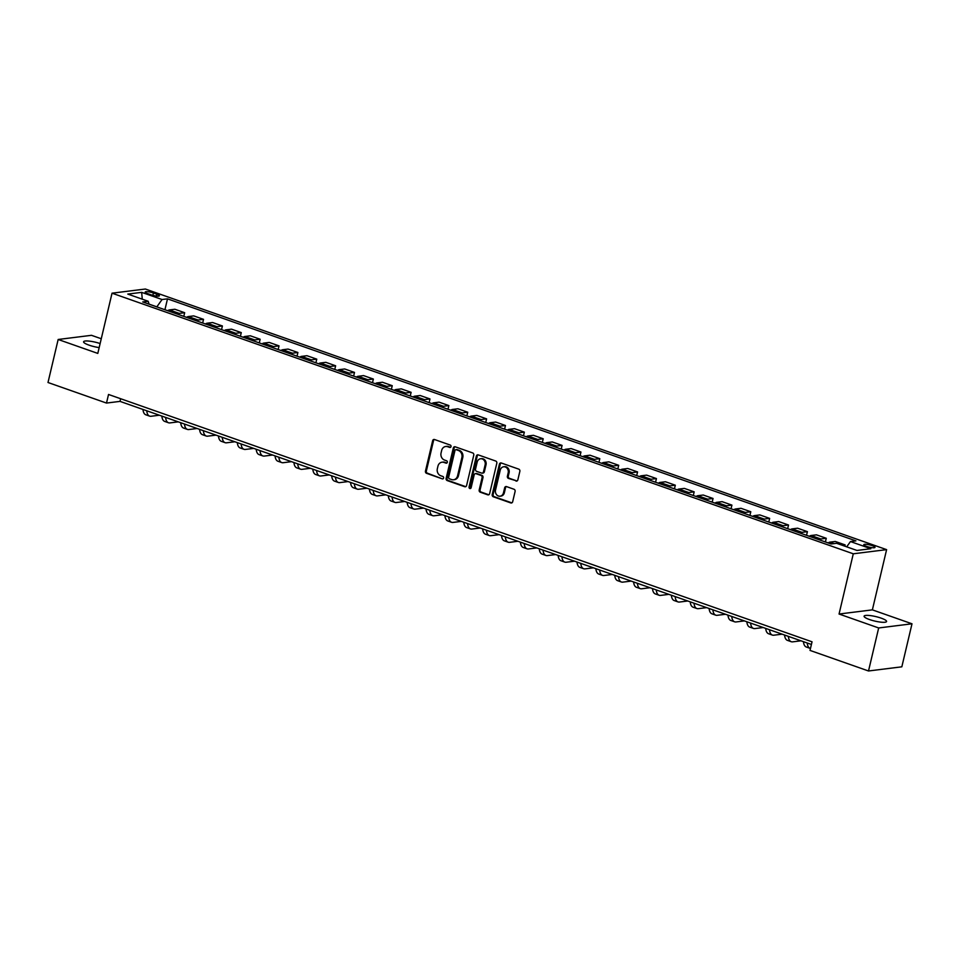<?xml version="1.0" encoding="UTF-8"?>
<svg xmlns="http://www.w3.org/2000/svg" width="960" height="960" viewBox="0 0 960 960"><rect width="100%" height="100%" fill="white"/><g stroke="black" fill="none" stroke-linecap="round" stroke-linejoin="round"><path stroke-width="1.44" d="M451.032 446.616A1.236 1.068 -97.1 0 0 450.276 445.068L434.532 439.524A1.776 1.536 -97.1 0 0 432.648 440.7L425.46 471.096A1.776 1.536 -97.1 0 0 426.54 473.316L442.284 478.848A1.236 1.068 -97.1 0 0 442.848 476.484L440.808 475.764A5.664 4.896 -97.1 0 1 437.352 468.696L437.94 466.164A5.664 4.896 -97.1 0 1 441.984 462.204A5.664 4.896 -97.1 0 1 443.964 462.42L446.004 463.14A1.236 1.068 -97.1 0 0 446.568 460.776L444.528 460.056A5.664 4.896 -97.1 0 1 441.06 452.988L441.66 450.444A5.664 4.896 -97.1 0 1 445.704 446.496A5.664 4.896 -97.1 0 1 447.684 446.712L449.712 447.432A1.236 1.068 -97.1 0 0 451.032 446.616M881.1 618.12A11.544 2.292 13.3 0 0 864.096 616.188A11.544 2.292 13.3 0 0 869.568 619.56A11.544 2.292 13.3 0 0 886.572 621.504A11.544 2.292 13.3 0 0 881.1 618.12M100.128 343.548A11.544 2.292 13.3 0 0 83.592 341.772A11.544 2.292 13.3 0 0 89.076 345.156A11.544 2.292 13.3 0 0 99.18 347.592M872.28 545.664A5.772 1.152 13.3 0 0 863.784 544.704A5.772 1.152 13.3 0 0 866.52 546.384A5.772 1.152 13.3 0 0 875.016 547.356A5.772 1.152 13.3 0 0 872.28 545.664M515.964 481.056A1.776 1.536 -97.1 0 0 517.836 479.892L519.852 471.36A1.776 1.536 -97.1 0 0 518.772 469.152L501.288 462.996A1.776 1.536 -97.1 0 0 499.404 464.172L492.216 494.568A1.776 1.536 -97.1 0 0 493.308 496.776L510.792 502.932A1.776 1.536 -97.1 0 0 512.664 501.756L515.1 491.46A1.776 1.536 -97.1 0 0 514.02 489.252L506.544 486.612A1.776 1.536 -97.1 0 0 504.66 487.788L503.448 492.888A4.74 4.092 -97.1 0 1 500.076 496.2A4.74 4.092 -97.1 0 1 495.528 490.104L500.256 470.088A4.74 4.092 -97.1 0 1 503.628 466.788A4.74 4.092 -97.1 0 1 508.176 472.872L507.396 476.208A1.776 1.536 -97.1 0 0 508.476 478.428L516.864 480.948A1.776 1.536 -97.1 0 0 517.02 480.984M839.052 614.028L878.676 627.96L868.512 670.98L901.836 666.816L912 623.796L872.376 609.864L886.608 549.636L853.284 553.8L839.052 614.028L872.376 609.864M101.268 338.748L91.488 335.316L58.164 339.48L97.8 353.412L112.032 293.184L853.284 553.8M58.164 339.48L48 382.5L106.5 403.068L120.012 401.376L811.416 644.472M868.512 670.98L810.012 650.412L812.04 641.808L108.528 394.464L106.5 403.068M473.772 455.148A1.776 1.536 -97.1 0 0 472.692 452.94L455.208 446.796A1.776 1.536 -97.1 0 0 453.324 447.96L446.136 478.368A1.776 1.536 -97.1 0 0 447.216 480.576L464.7 486.72A1.776 1.536 -97.1 0 0 466.584 485.556L473.772 455.148M478.248 454.896L495.732 461.04A1.776 1.536 -97.1 0 1 496.812 463.26L489.624 493.656A1.776 1.536 -97.1 0 1 487.74 494.832L480.264 492.192A1.776 1.536 -97.1 0 1 479.184 489.984L482.1 477.66A1.776 1.536 -97.1 0 0 481.008 475.44L476.052 473.7A1.776 1.536 -97.1 0 0 474.168 474.864L471.132 487.704A1.236 1.068 -97.1 0 1 469.056 486.972L476.364 456.06A1.776 1.536 -97.1 0 1 478.248 454.896M147.852 293.676L151.176 294.84A5.592 1.116 13.3 0 0 159.408 295.776A5.592 1.116 13.3 0 0 156.756 294.144L153.432 292.98A5.592 1.116 13.3 0 0 145.2 292.032A5.592 1.116 13.3 0 0 147.852 293.676M886.608 549.636L145.356 289.02L112.032 293.184M149.076 304.164L148.188 301.26L142.728 301.932L831.144 543.972L836.592 543.288L856.968 550.452L870.84 548.724L850.464 541.56L855.912 540.876L167.496 298.848L162.048 299.52L156.816 306.888M148.188 301.26L127.8 294.084L141.672 292.356L162.048 299.52M878.676 627.96L912 623.796M156.828 306.852L149.064 304.128M120.636 398.724L120.012 401.376M164.928 309.732L167.496 298.848M183.792 316.368L184.668 312.708L174.852 309.252L169.404 309.936A7.212 3.336 109.4 0 0 167.772 310.74M202.668 323.004L203.532 319.344L193.716 315.888L188.268 316.572A7.212 3.336 109.4 0 0 186.636 317.376M221.544 329.64L222.408 325.98L212.592 322.524L207.144 323.208A7.212 3.336 109.4 0 0 205.512 324.012M240.408 336.276L241.272 332.616L231.468 329.16L226.02 329.844A7.212 3.336 109.4 0 0 224.376 330.636M259.284 342.912L260.148 339.24L250.332 335.796L244.884 336.48A7.212 3.336 109.4 0 0 243.252 337.272M278.148 349.548L279.024 345.876L269.208 342.432L263.76 343.104A7.212 3.336 109.4 0 0 262.128 343.908M297.024 356.184L297.888 352.512L288.072 349.068L282.624 349.74A7.212 3.336 109.4 0 0 280.992 350.544M315.888 362.82L316.764 359.148L306.948 355.704L301.5 356.376A7.212 3.336 109.4 0 0 299.868 357.18M334.764 369.456L335.628 365.784L325.824 362.328L320.364 363.012A7.212 3.336 109.4 0 0 318.732 363.816M353.64 376.08L354.504 372.42L344.688 368.964L339.24 369.648A7.212 3.336 109.4 0 0 337.608 370.452M372.504 382.716L373.368 379.056L363.564 375.6L358.116 376.284A7.212 3.336 109.4 0 0 356.472 377.088M391.38 389.352L392.244 385.692L382.428 382.236L376.98 382.92A7.212 3.336 109.4 0 0 375.348 383.724M410.244 395.988L411.12 392.328L401.304 388.872L395.856 389.556A7.212 3.336 109.4 0 0 394.224 390.36M429.12 402.624L429.984 398.952L420.168 395.508L414.72 396.192A7.212 3.336 109.4 0 0 413.088 396.984M447.984 409.26L448.86 405.588L439.044 402.144L433.596 402.828A7.212 3.336 109.4 0 0 431.964 403.62M466.86 415.896L467.724 412.224L457.92 408.78L452.46 409.452A7.212 3.336 109.4 0 0 450.828 410.256M485.736 422.532L486.6 418.86L476.784 415.416L471.336 416.088A7.212 3.336 109.4 0 0 469.704 416.892M504.6 429.168L505.464 425.496L495.66 422.052L490.212 422.724A7.212 3.336 109.4 0 0 488.568 423.528M523.476 435.804L524.34 432.132L514.524 428.676L509.076 429.36A7.212 3.336 109.4 0 0 507.444 430.164M542.34 442.428L543.216 438.768L533.4 435.312L527.952 435.996A7.212 3.336 109.4 0 0 526.32 436.8M561.216 449.064L562.08 445.404L552.264 441.948L546.816 442.632A7.212 3.336 109.4 0 0 545.184 443.436M580.08 455.7L580.956 452.04L571.14 448.584L565.692 449.268A7.212 3.336 109.4 0 0 564.06 450.072M598.956 462.336L599.82 458.676L590.016 455.22L584.556 455.904A7.212 3.336 109.4 0 0 582.924 456.696M617.832 468.972L618.696 465.3L608.88 461.856L603.432 462.54A7.212 3.336 109.4 0 0 601.8 463.332M636.696 475.608L637.56 471.936L627.756 468.492L622.308 469.176A7.212 3.336 109.4 0 0 620.664 469.968M655.572 482.244L656.436 478.572L646.62 475.128L641.172 475.8A7.212 3.336 109.4 0 0 639.54 476.604M674.436 488.88L675.312 485.208L665.496 481.764L660.048 482.436A7.212 3.336 109.4 0 0 658.416 483.24M693.312 495.516L694.176 491.844L684.36 488.4L678.912 489.072A7.212 3.336 109.4 0 0 677.28 489.876M712.188 502.152L713.052 498.48L703.236 495.024L697.788 495.708A7.212 3.336 109.4 0 0 696.156 496.512M731.052 508.776L731.916 505.116L722.112 501.66L716.652 502.344A7.212 3.336 109.4 0 0 715.02 503.148M749.928 515.412L750.792 511.752L740.976 508.296L735.528 508.98A7.212 3.336 109.4 0 0 733.896 509.784M768.792 522.048L769.656 518.388L759.852 514.932L754.404 515.616A7.212 3.336 109.4 0 0 752.76 516.42M787.668 528.684L788.532 525.024L778.716 521.568L773.268 522.252A7.212 3.336 109.4 0 0 771.636 523.044M806.532 535.32L807.408 531.648L797.592 528.204L792.144 528.888A7.212 3.336 109.4 0 0 790.512 529.68M825.408 541.956L826.272 538.284L816.456 534.84L811.008 535.512A7.212 3.336 109.4 0 0 809.376 536.316M844.848 546.192L845.148 544.92L835.332 541.476L829.884 542.148A7.212 3.336 109.4 0 0 828.252 542.952M184.668 312.708L179.22 313.392A7.212 3.336 109.4 0 0 177.576 314.184M203.532 319.344L198.084 320.016A7.212 3.336 109.4 0 0 196.452 320.82M222.408 325.98L216.96 326.652A7.212 3.336 109.4 0 0 215.328 327.456M241.272 332.616L235.824 333.288A7.212 3.336 109.4 0 0 234.192 334.092M260.148 339.24L254.7 339.924A7.212 3.336 109.4 0 0 253.068 340.728M279.024 345.876L273.564 346.56A7.212 3.336 109.4 0 0 271.932 347.364M297.888 352.512L292.44 353.196A7.212 3.336 109.4 0 0 290.808 354M316.764 359.148L311.316 359.832A7.212 3.336 109.4 0 0 309.672 360.636M335.628 365.784L330.18 366.468A7.212 3.336 109.4 0 0 328.548 367.26M354.504 372.42L349.056 373.104A7.212 3.336 109.4 0 0 347.424 373.896M373.368 379.056L367.92 379.728A7.212 3.336 109.4 0 0 366.288 380.532M392.244 385.692L386.796 386.364A7.212 3.336 109.4 0 0 385.164 387.168M411.12 392.328L405.66 393A7.212 3.336 109.4 0 0 404.028 393.804M429.984 398.952L424.536 399.636A7.212 3.336 109.4 0 0 422.904 400.44M448.86 405.588L443.412 406.272A7.212 3.336 109.4 0 0 441.768 407.076M467.724 412.224L462.276 412.908A7.212 3.336 109.4 0 0 460.644 413.712M486.6 418.86L481.152 419.544A7.212 3.336 109.4 0 0 479.52 420.348M505.464 425.496L500.016 426.18A7.212 3.336 109.4 0 0 498.384 426.984M524.34 432.132L518.892 432.816A7.212 3.336 109.4 0 0 517.26 433.608M543.216 438.768L537.756 439.452A7.212 3.336 109.4 0 0 536.124 440.244M562.08 445.404L556.632 446.076A7.212 3.336 109.4 0 0 555 446.88M580.956 452.04L575.508 452.712A7.212 3.336 109.4 0 0 573.864 453.516M599.82 458.676L594.372 459.348A7.212 3.336 109.4 0 0 592.74 460.152M618.696 465.3L613.248 465.984A7.212 3.336 109.4 0 0 611.616 466.788M637.56 471.936L632.112 472.62A7.212 3.336 109.4 0 0 630.48 473.424M656.436 478.572L650.988 479.256A7.212 3.336 109.4 0 0 649.356 480.06M675.312 485.208L669.864 485.892A7.212 3.336 109.4 0 0 668.22 486.696M694.176 491.844L688.728 492.528A7.212 3.336 109.4 0 0 687.096 493.32M713.052 498.48L707.604 499.164A7.212 3.336 109.4 0 0 705.96 499.956M731.916 505.116L726.468 505.8A7.212 3.336 109.4 0 0 724.836 506.592M750.792 511.752L745.344 512.424A7.212 3.336 109.4 0 0 743.712 513.228M769.656 518.388L764.208 519.06A7.212 3.336 109.4 0 0 762.576 519.864M788.532 525.024L783.084 525.696A7.212 3.336 109.4 0 0 781.452 526.5M807.408 531.648L801.96 532.332A7.212 3.336 109.4 0 0 800.316 533.136M826.272 538.284L820.824 538.968A7.212 3.336 109.4 0 0 819.192 539.772M845.148 544.92L842.256 545.28M846.696 546.84L850.464 541.56M142.26 299.172L141.672 292.356M450.588 447.3L448.584 446.604A5.664 4.896 -97.1 0 0 446.604 446.376L445.704 446.496M441.984 462.204L442.884 462.084A5.664 4.896 -97.1 0 1 444.864 462.312L446.868 463.008M434.376 439.476A1.776 1.536 -97.1 0 0 433.548 440.58L426.36 470.988A1.776 1.536 -97.1 0 0 427.44 473.196L442.284 478.848M455.04 446.748A1.776 1.536 -97.1 0 0 454.224 447.852L447.036 478.26A1.776 1.536 -97.1 0 0 448.116 480.468L465.6 486.612A1.776 1.536 -97.1 0 0 465.756 486.66M456.276 449.736A1.236 1.068 -97.1 0 0 454.956 450.552L448.644 477.24A1.236 1.068 -97.1 0 0 449.4 478.788L451.56 479.544A5.664 4.896 -97.1 0 0 453.54 479.76A5.664 4.896 -97.1 0 0 457.572 475.8L461.892 457.56A5.664 4.896 -97.1 0 0 458.424 450.492L456.276 449.736L457.176 449.616A1.236 1.068 -97.1 0 0 456.744 449.568L455.844 449.688M453.54 479.76L454.44 479.652A5.664 4.896 -97.1 0 0 458.472 475.692L457.572 475.8M457.176 449.616L459.324 450.372A5.664 4.896 -97.1 0 1 462.792 457.452L458.472 475.692M475.428 473.628L476.328 473.52A1.776 1.536 -97.1 0 1 476.952 473.592L481.908 475.332A1.776 1.536 -97.1 0 1 483 477.54L480.084 489.876A1.776 1.536 -97.1 0 0 481.164 492.084L488.64 494.712A1.776 1.536 -97.1 0 0 488.808 494.76M478.092 454.848A1.776 1.536 -97.1 0 0 477.264 455.952L469.956 486.864A1.236 1.068 -97.1 0 0 470.688 488.4M485.124 464.856A4.74 4.092 -97.1 0 0 480.564 458.76A4.74 4.092 -97.1 0 0 477.192 462.072L475.524 469.128A1.776 1.536 -97.1 0 0 476.604 471.336L481.572 473.076A1.776 1.536 -97.1 0 0 483.456 471.912L485.124 464.856L486.024 464.748A4.74 4.092 -97.1 0 0 481.464 458.652L480.564 458.76M482.184 473.148L483.096 473.04A1.776 1.536 -97.1 0 0 484.356 471.804L483.456 471.912M486.024 464.748L484.356 471.804M503.628 466.788L504.528 466.668A4.74 4.092 -97.1 0 1 509.088 472.764L508.296 476.1A1.776 1.536 -97.1 0 0 509.376 478.308L516.864 480.948M500.076 496.2L500.976 496.092A4.74 4.092 -97.1 0 0 504.348 492.78L503.448 492.888M506.376 486.576A1.776 1.536 -97.1 0 0 505.56 487.668L504.348 492.78M501.132 462.948A1.776 1.536 -97.1 0 0 500.304 464.052L493.116 494.46A1.776 1.536 -97.1 0 0 494.208 496.668L511.692 502.812A1.776 1.536 -97.1 0 0 511.848 502.86M159.384 415.224L151.068 416.268A13.536 6.252 -70.6 0 1 149.628 416.124A13.536 6.252 -70.6 0 1 146.76 410.784M149.628 416.124L145.848 414.804A13.536 6.252 -70.6 0 1 142.98 409.464M178.26 421.86L169.932 422.904A13.536 6.252 -70.6 0 1 168.492 422.76A13.536 6.252 -70.6 0 1 165.624 417.42M168.492 422.76L164.724 421.428A13.536 6.252 -70.6 0 1 161.856 416.088M197.124 428.496L188.808 429.54A13.536 6.252 -70.6 0 1 187.368 429.396A13.536 6.252 -70.6 0 1 184.5 424.056M187.368 429.396L183.588 428.064A13.536 6.252 -70.6 0 1 180.72 422.724M216 435.132L207.672 436.164A13.536 6.252 -70.6 0 1 206.244 436.032A13.536 6.252 -70.6 0 1 203.376 430.692M206.244 436.032L202.464 434.7A13.536 6.252 -70.6 0 1 199.596 429.36M234.876 441.768L226.548 442.8A13.536 6.252 -70.6 0 1 225.108 442.668A13.536 6.252 -70.6 0 1 222.24 437.328M225.108 442.668L221.34 441.336A13.536 6.252 -70.6 0 1 218.472 435.996M253.74 448.404L245.424 449.436A13.536 6.252 -70.6 0 1 243.984 449.304A13.536 6.252 -70.6 0 1 241.116 443.964M243.984 449.304L240.204 447.972A13.536 6.252 -70.6 0 1 237.336 442.632M272.616 455.04L264.288 456.072A13.536 6.252 -70.6 0 1 262.848 455.94A13.536 6.252 -70.6 0 1 259.98 450.6M262.848 455.94L259.08 454.608A13.536 6.252 -70.6 0 1 256.212 449.268M291.48 461.664L283.164 462.708A13.536 6.252 -70.6 0 1 281.724 462.564A13.536 6.252 -70.6 0 1 278.856 457.224M281.724 462.564L277.944 461.244A13.536 6.252 -70.6 0 1 275.076 455.904M310.356 468.3L302.028 469.344A13.536 6.252 -70.6 0 1 300.588 469.2A13.536 6.252 -70.6 0 1 297.72 463.86M300.588 469.2L296.82 467.88A13.536 6.252 -70.6 0 1 293.952 462.54M329.232 474.936L320.904 475.98A13.536 6.252 -70.6 0 1 319.464 475.836A13.536 6.252 -70.6 0 1 316.596 470.496M319.464 475.836L315.696 474.516A13.536 6.252 -70.6 0 1 312.828 469.176M348.096 481.572L339.768 482.616A13.536 6.252 -70.6 0 1 338.34 482.472A13.536 6.252 -70.6 0 1 335.472 477.132M338.34 482.472L334.56 481.152A13.536 6.252 -70.6 0 1 331.692 475.812M366.972 488.208L358.644 489.252A13.536 6.252 -70.6 0 1 357.204 489.108A13.536 6.252 -70.6 0 1 354.336 483.768M357.204 489.108L353.436 487.776A13.536 6.252 -70.6 0 1 350.568 482.436M385.836 494.844L377.52 495.888A13.536 6.252 -70.6 0 1 376.08 495.744A13.536 6.252 -70.6 0 1 373.212 490.404M376.08 495.744L372.3 494.412A13.536 6.252 -70.6 0 1 369.432 489.072M404.712 501.48L396.384 502.512A13.536 6.252 -70.6 0 1 394.944 502.38A13.536 6.252 -70.6 0 1 392.076 497.04M394.944 502.38L391.176 501.048A13.536 6.252 -70.6 0 1 388.308 495.708M423.576 508.116L415.26 509.148A13.536 6.252 -70.6 0 1 413.82 509.016A13.536 6.252 -70.6 0 1 410.952 503.676M413.82 509.016L410.04 507.684A13.536 6.252 -70.6 0 1 407.172 502.344M442.452 514.752L434.124 515.784A13.536 6.252 -70.6 0 1 432.684 515.652A13.536 6.252 -70.6 0 1 429.816 510.312M432.684 515.652L428.916 514.32A13.536 6.252 -70.6 0 1 426.048 508.98M461.328 521.388L453 522.42A13.536 6.252 -70.6 0 1 451.56 522.276A13.536 6.252 -70.6 0 1 448.692 516.936M451.56 522.276L447.792 520.956A13.536 6.252 -70.6 0 1 444.924 515.616M480.192 528.012L471.864 529.056A13.536 6.252 -70.6 0 1 470.436 528.912A13.536 6.252 -70.6 0 1 467.568 523.572M470.436 528.912L466.656 527.592A13.536 6.252 -70.6 0 1 463.788 522.252M499.068 534.648L490.74 535.692A13.536 6.252 -70.6 0 1 489.3 535.548A13.536 6.252 -70.6 0 1 486.432 530.208M489.3 535.548L485.532 534.228A13.536 6.252 -70.6 0 1 482.664 528.888M517.932 541.284L509.616 542.328A13.536 6.252 -70.6 0 1 508.176 542.184A13.536 6.252 -70.6 0 1 505.308 536.844M508.176 542.184L504.396 540.864A13.536 6.252 -70.6 0 1 501.528 535.524M536.808 547.92L528.48 548.964A13.536 6.252 -70.6 0 1 527.04 548.82A13.536 6.252 -70.6 0 1 524.172 543.48M527.04 548.82L523.272 547.488A13.536 6.252 -70.6 0 1 520.404 542.148M555.672 554.556L547.356 555.6A13.536 6.252 -70.6 0 1 545.916 555.456A13.536 6.252 -70.6 0 1 543.048 550.116M545.916 555.456L542.136 554.124A13.536 6.252 -70.6 0 1 539.268 548.784M574.548 561.192L566.22 562.236A13.536 6.252 -70.6 0 1 564.78 562.092A13.536 6.252 -70.6 0 1 561.912 556.752M564.78 562.092L561.012 560.76A13.536 6.252 -70.6 0 1 558.144 555.42M593.424 567.828L585.096 568.86A13.536 6.252 -70.6 0 1 583.656 568.728A13.536 6.252 -70.6 0 1 580.788 563.388M583.656 568.728L579.888 567.396A13.536 6.252 -70.6 0 1 577.02 562.056M612.288 574.464L603.96 575.496A13.536 6.252 -70.6 0 1 602.532 575.364A13.536 6.252 -70.6 0 1 599.664 570.024M602.532 575.364L598.752 574.032A13.536 6.252 -70.6 0 1 595.884 568.692M631.164 581.1L622.836 582.132A13.536 6.252 -70.6 0 1 621.396 582A13.536 6.252 -70.6 0 1 618.528 576.66M621.396 582L617.628 580.668A13.536 6.252 -70.6 0 1 614.76 575.328M650.028 587.724L641.712 588.768A13.536 6.252 -70.6 0 1 640.272 588.624A13.536 6.252 -70.6 0 1 637.404 583.284M640.272 588.624L636.492 587.304A13.536 6.252 -70.6 0 1 633.624 581.964M668.904 594.36L660.576 595.404A13.536 6.252 -70.6 0 1 659.136 595.26A13.536 6.252 -70.6 0 1 656.268 589.92M659.136 595.26L655.368 593.94A13.536 6.252 -70.6 0 1 652.5 588.6M687.768 600.996L679.452 602.04A13.536 6.252 -70.6 0 1 678.012 601.896A13.536 6.252 -70.6 0 1 675.144 596.556M678.012 601.896L674.232 600.576A13.536 6.252 -70.6 0 1 671.364 595.236M706.644 607.632L698.316 608.676A13.536 6.252 -70.6 0 1 696.888 608.532A13.536 6.252 -70.6 0 1 694.02 603.192M696.888 608.532L693.108 607.212A13.536 6.252 -70.6 0 1 690.24 601.872M725.52 614.268L717.192 615.312A13.536 6.252 -70.6 0 1 715.752 615.168A13.536 6.252 -70.6 0 1 712.884 609.828M715.752 615.168L711.984 613.836A13.536 6.252 -70.6 0 1 709.116 608.496M744.384 620.904L736.056 621.948A13.536 6.252 -70.6 0 1 734.628 621.804A13.536 6.252 -70.6 0 1 731.76 616.464M734.628 621.804L730.848 620.472A13.536 6.252 -70.6 0 1 727.98 615.132M763.26 627.54L754.932 628.572A13.536 6.252 -70.6 0 1 753.492 628.44A13.536 6.252 -70.6 0 1 750.624 623.1M753.492 628.44L749.724 627.108A13.536 6.252 -70.6 0 1 746.856 621.768M782.124 634.176L773.808 635.208A13.536 6.252 -70.6 0 1 772.368 635.076A13.536 6.252 -70.6 0 1 769.5 629.736M772.368 635.076L768.588 633.744A13.536 6.252 -70.6 0 1 765.72 628.404M801 640.812L792.672 641.844A13.536 6.252 -70.6 0 1 791.232 641.712A13.536 6.252 -70.6 0 1 788.364 636.372M791.232 641.712L787.464 640.38A13.536 6.252 -70.6 0 1 784.596 635.04M810.468 648.444A13.536 6.252 -70.6 0 1 810.108 648.348A13.536 6.252 -70.6 0 1 807.24 643.008M810.108 648.348L806.328 647.016A13.536 6.252 -70.6 0 1 803.46 641.676M179.22 313.392L169.404 309.936M198.084 320.016L188.268 316.572M216.96 326.652L207.144 323.208M235.824 333.288L226.02 329.844M254.7 339.924L244.884 336.48M273.564 346.56L263.76 343.104M292.44 353.196L282.624 349.74M311.316 359.832L301.5 356.376M330.18 366.468L320.364 363.012M349.056 373.104L339.24 369.648M367.92 379.728L358.116 376.284M386.796 386.364L376.98 382.92M405.66 393L395.856 389.556M424.536 399.636L414.72 396.192M443.412 406.272L433.596 402.828M462.276 412.908L452.46 409.452M481.152 419.544L471.336 416.088M500.016 426.18L490.212 422.724M518.892 432.816L509.076 429.36M537.756 439.452L527.952 435.996M556.632 446.076L546.816 442.632M575.508 452.712L565.692 449.268M594.372 459.348L584.556 455.904M613.248 465.984L603.432 462.54M632.112 472.62L622.308 469.176M650.988 479.256L641.172 475.8M669.864 485.892L660.048 482.436M688.728 492.528L678.912 489.072M707.604 499.164L697.788 495.708M726.468 505.8L716.652 502.344M745.344 512.424L735.528 508.98M764.208 519.06L754.404 515.616M783.084 525.696L773.268 522.252M801.96 532.332L792.144 528.888M820.824 538.968L811.008 535.512M834.036 543.612L829.884 542.148M152.868 295.368L153.432 292.98M156.3 296.052L156.756 294.144M448.584 446.604L447.684 446.712M446.844 463.032L446.004 463.14M444.864 462.312L443.964 462.42M427.44 473.196L426.54 473.316M426.36 470.988L425.46 471.096M433.548 440.58L432.648 440.7M450.552 447.324L449.712 447.432M465.6 486.612L464.7 486.72M448.116 480.468L447.216 480.576M447.036 478.26L446.136 478.368M454.224 447.852L453.324 447.96M462.792 457.452L461.892 457.56M459.324 450.372L458.424 450.492M488.64 494.712L487.74 494.832M481.164 492.084L480.264 492.192M480.084 489.876L479.184 489.984M483 477.54L482.1 477.66M481.908 475.332L481.008 475.44M476.952 473.592L476.052 473.7M469.956 486.864L469.056 486.972M477.264 455.952L476.364 456.06M509.376 478.308L508.476 478.428M508.296 476.1L507.396 476.208M509.088 472.764L508.176 472.872M505.56 487.668L504.66 487.788M511.692 502.812L510.792 502.932M494.208 496.668L493.308 496.776M493.116 494.46L492.216 494.568M500.304 464.052L499.404 464.172"/></g></svg>
